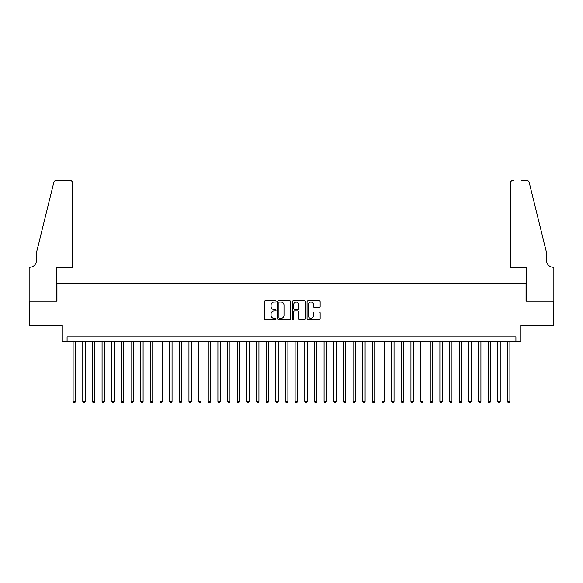 <?xml version="1.0" encoding="UTF-8"?>
<svg xmlns="http://www.w3.org/2000/svg" width="583" height="583" viewBox="0 0 583 583"><rect width="100%" height="100%" fill="white"/><g stroke="black" fill="none" stroke-linecap="round" stroke-linejoin="round"><path stroke-width="0.87" d="M276.058 301.411A0.663 0.663 0 0 0 275.395 300.748L265.331 300.748A0.947 0.947 0 0 0 264.376 301.695L264.376 318.755A0.947 0.947 0 0 0 265.331 319.703L275.395 319.703A0.663 0.663 0 0 0 276.058 319.039A0.663 0.663 0 0 0 275.395 318.376L274.09 318.376A3.032 3.032 0 0 1 271.059 315.345L271.059 313.924A3.032 3.032 0 0 1 274.09 310.892L275.395 310.892A0.663 0.663 0 0 0 276.058 310.229A0.663 0.663 0 0 0 275.395 309.566L274.09 309.566A3.032 3.032 0 0 1 271.059 306.534L271.059 305.106A3.032 3.032 0 0 1 274.09 302.074L275.395 302.074A0.663 0.663 0 0 0 276.058 301.411M319.192 307.43A0.947 0.947 0 0 0 320.14 306.483L320.14 301.695A0.947 0.947 0 0 0 319.192 300.748L308.006 300.748A0.947 0.947 0 0 0 307.059 301.695L307.059 318.755A0.947 0.947 0 0 0 308.006 319.703L319.192 319.703A0.947 0.947 0 0 0 320.14 318.755L320.14 312.976A0.947 0.947 0 0 0 319.192 312.029L314.405 312.029A0.947 0.947 0 0 0 313.457 312.976L313.457 315.84A2.536 2.536 0 0 1 310.921 318.376A2.536 2.536 0 0 1 308.385 315.84L308.385 304.61A2.536 2.536 0 0 1 310.921 302.074A2.536 2.536 0 0 1 313.457 304.61L313.457 306.483A0.947 0.947 0 0 0 314.405 307.43L319.192 307.43M515.919 341.594L520.743 341.594L520.743 325.19L553.799 325.19L553.799 301.054L526.048 301.054L526.048 283.681L56.952 283.681L56.952 301.054L29.201 301.054L29.201 325.19L62.257 325.19L62.257 341.594L515.919 341.594L515.919 336.77L67.081 336.77L67.081 341.594M290.669 301.695A0.947 0.947 0 0 0 289.722 300.748L278.543 300.748A0.947 0.947 0 0 0 277.595 301.695L277.595 318.755A0.947 0.947 0 0 0 278.543 319.703L289.722 319.703A0.947 0.947 0 0 0 290.669 318.755L290.669 301.695M293.278 300.748L304.457 300.748A0.947 0.947 0 0 1 305.405 301.695L305.405 318.755A0.947 0.947 0 0 1 304.457 319.703L299.669 319.703A0.947 0.947 0 0 1 298.722 318.755L298.722 311.839A0.947 0.947 0 0 0 297.775 310.892L294.604 310.892A0.947 0.947 0 0 0 293.657 311.839L293.657 319.039A0.663 0.663 0 0 1 292.994 319.703A0.663 0.663 0 0 1 292.331 319.039L292.331 301.695A0.947 0.947 0 0 1 293.278 300.748M279.585 302.074A0.663 0.663 0 0 0 278.922 302.737L278.922 317.713A0.663 0.663 0 0 0 279.585 318.376L280.962 318.376A3.032 3.032 0 0 0 283.994 315.345L283.994 305.106A3.032 3.032 0 0 0 280.962 302.074L279.585 302.074M298.722 304.661A2.536 2.536 0 0 0 296.193 302.125A2.536 2.536 0 0 0 293.657 304.661L293.657 308.618A0.947 0.947 0 0 0 294.604 309.566L297.775 309.566A0.947 0.947 0 0 0 298.722 308.618L298.722 304.661M73.115 341.594L73.115 401.344L75.528 401.344L75.528 341.594M75.528 401.344L74.806 402.598L73.837 402.598L73.115 401.344M72.635 267.269L72.635 183.295A2.893 2.893 0 0 0 69.741 180.402L56.566 180.402A2.893 2.893 0 0 0 53.753 182.603L36.438 252.796L36.438 260.514A6.756 6.756 0 0 1 29.682 267.269L29.15 267.269L29.15 301.054L56.806 301.054L56.806 267.269L72.635 267.269L72.635 183.295C72.452 181.553 71.483 180.584 69.741 180.402L61.725 180.402M53.753 182.603C54.489 181.014 54.489 181.014 53.753 182.603C54.489 181.014 54.489 181.014 53.753 182.603M36.438 260.514A6.756 6.756 0 0 1 29.682 267.269M510.365 267.269L510.365 183.295L510.365 267.269L526.194 267.269L526.194 301.054L553.85 301.054L553.85 267.269L553.318 267.269A6.756 6.756 0 0 1 546.562 260.514A6.756 6.756 0 0 0 553.318 267.269M541.257 231.269L529.247 182.603L546.562 252.796L546.562 260.514M521.275 180.402L526.434 180.402A2.893 2.893 0 0 1 529.247 182.603C528.511 181.014 528.511 181.014 529.247 182.603C528.511 181.014 528.511 181.014 529.247 182.603M513.259 180.402A2.893 2.893 0 0 0 510.365 183.295C510.548 181.553 511.517 180.584 513.259 180.402M82.771 341.594L82.771 401.344L85.184 401.344L85.184 341.594M85.184 401.344L84.455 402.598L83.493 402.598L82.771 401.344M92.42 341.594L92.42 401.344L94.832 401.344L94.832 341.594M94.832 401.344L94.111 402.598L93.142 402.598L92.42 401.344M102.076 341.594L102.076 401.344L104.488 401.344L104.488 341.594M104.488 401.344L103.759 402.598L102.797 402.598L102.076 401.344M111.725 341.594L111.725 401.344L114.137 401.344L114.137 341.594M114.137 401.344L113.415 402.598L112.446 402.598L111.725 401.344M121.381 341.594L121.381 401.344L123.793 401.344L123.793 341.594M123.793 401.344L123.064 402.598L122.102 402.598L121.381 401.344M131.029 341.594L131.029 401.344L133.441 401.344L133.441 341.594M133.441 401.344L132.72 402.598L131.751 402.598L131.029 401.344M140.685 341.594L140.685 401.344L143.097 401.344L143.097 341.594M143.097 401.344L142.369 402.598L141.407 402.598L140.685 401.344M150.334 341.594L150.334 401.344L152.746 401.344L152.746 341.594M152.746 401.344L152.025 402.598L151.055 402.598L150.334 401.344M159.99 341.594L159.99 401.344L162.402 401.344L162.402 341.594M162.402 401.344L161.673 402.598L160.711 402.598L159.99 401.344M169.638 341.594L169.638 401.344L172.051 401.344L172.051 341.594M172.051 401.344L171.329 402.598L170.36 402.598L169.638 401.344M179.294 341.594L179.294 401.344L181.707 401.344L181.707 341.594M181.707 401.344L180.978 402.598L180.016 402.598L179.294 401.344M188.943 341.594L188.943 401.344L191.355 401.344L191.355 341.594M191.355 401.344L190.634 402.598L189.664 402.598L188.943 401.344M198.599 341.594L198.599 401.344L201.011 401.344L201.011 341.594M201.011 401.344L200.282 402.598L199.32 402.598L198.599 401.344M208.248 341.594L208.248 401.344L210.66 401.344L210.66 341.594M210.66 401.344L209.938 402.598L208.969 402.598L208.248 401.344M217.904 341.594L217.904 401.344L220.316 401.344L220.316 341.594M220.316 401.344L219.587 402.598L218.625 402.598L217.904 401.344M227.552 341.594L227.552 401.344L229.964 401.344L229.964 341.594M229.964 401.344L229.243 402.598L228.281 402.598L227.552 401.344M237.208 341.594L237.208 401.344L239.62 401.344L239.62 341.594M239.62 401.344L238.892 402.598L237.93 402.598L237.208 401.344M246.857 341.594L246.857 401.344L249.269 401.344L249.269 341.594M249.269 401.344L248.547 402.598L247.586 402.598L246.857 401.344M256.513 341.594L256.513 401.344L258.925 401.344L258.925 341.594M258.925 401.344L258.196 402.598L257.234 402.598L256.513 401.344M266.161 341.594L266.161 401.344L268.574 401.344L268.574 341.594M268.574 401.344L267.852 402.598L266.89 402.598L266.161 401.344M275.817 341.594L275.817 401.344L278.229 401.344L278.229 341.594M278.229 401.344L277.501 402.598L276.539 402.598L275.817 401.344M285.466 341.594L285.466 401.344L287.878 401.344L287.878 341.594M287.878 401.344L287.157 402.598L286.195 402.598L285.466 401.344M295.122 341.594L295.122 401.344L297.534 401.344L297.534 341.594M297.534 401.344L296.805 402.598L295.843 402.598L295.122 401.344M304.771 341.594L304.771 401.344L307.183 401.344L307.183 341.594M307.183 401.344L306.461 402.598L305.499 402.598L304.771 401.344M314.426 341.594L314.426 401.344L316.839 401.344L316.839 341.594M316.839 401.344L316.11 402.598L315.148 402.598L314.426 401.344M324.075 341.594L324.075 401.344L326.487 401.344L326.487 341.594M326.487 401.344L325.766 402.598L324.804 402.598L324.075 401.344M333.731 341.594L333.731 401.344L336.143 401.344L336.143 341.594M336.143 401.344L335.414 402.598L334.453 402.598L333.731 401.344M343.38 341.594L343.38 401.344L345.792 401.344L345.792 341.594M345.792 401.344L345.07 402.598L344.108 402.598L343.38 401.344M353.036 341.594L353.036 401.344L355.448 401.344L355.448 341.594M355.448 401.344L354.719 402.598L353.757 402.598L353.036 401.344M362.684 341.594L362.684 401.344L365.096 401.344L365.096 341.594M365.096 401.344L364.375 402.598L363.413 402.598L362.684 401.344M372.34 341.594L372.34 401.344L374.752 401.344L374.752 341.594M374.752 401.344L374.031 402.598L373.062 402.598L372.34 401.344M381.989 341.594L381.989 401.344L384.401 401.344L384.401 341.594M384.401 401.344L383.68 402.598L382.718 402.598L381.989 401.344M391.645 341.594L391.645 401.344L394.057 401.344L394.057 341.594M394.057 401.344L393.336 402.598L392.366 402.598L391.645 401.344M401.293 341.594L401.293 401.344L403.706 401.344L403.706 341.594M403.706 401.344L402.984 402.598L402.022 402.598L401.293 401.344M410.949 341.594L410.949 401.344L413.362 401.344L413.362 341.594M413.362 401.344L412.64 402.598L411.671 402.598L410.949 401.344M420.598 341.594L420.598 401.344L423.01 401.344L423.01 341.594M423.01 401.344L422.289 402.598L421.327 402.598L420.598 401.344M430.254 341.594L430.254 401.344L432.666 401.344L432.666 341.594M432.666 401.344L431.945 402.598L430.975 402.598L430.254 401.344M439.903 341.594L439.903 401.344L442.315 401.344L442.315 341.594M442.315 401.344L441.593 402.598L440.631 402.598L439.903 401.344M449.559 341.594L449.559 401.344L451.971 401.344L451.971 341.594M451.971 401.344L451.249 402.598L450.28 402.598L449.559 401.344M459.207 341.594L459.207 401.344L461.619 401.344L461.619 341.594M461.619 401.344L460.898 402.598L459.936 402.598L459.207 401.344M468.863 341.594L468.863 401.344L471.275 401.344L471.275 341.594M471.275 401.344L470.554 402.598L469.585 402.598L468.863 401.344M478.512 341.594L478.512 401.344L480.924 401.344L480.924 341.594M480.924 401.344L480.203 402.598L479.241 402.598L478.512 401.344M488.168 341.594L488.168 401.344L490.58 401.344L490.58 341.594M490.58 401.344L489.858 402.598L488.889 402.598L488.168 401.344M497.816 341.594L497.816 401.344L500.229 401.344L500.229 341.594M500.229 401.344L499.507 402.598L498.545 402.598L497.816 401.344M507.472 341.594L507.472 401.344L509.885 401.344L509.885 341.594M509.885 401.344L509.163 402.598L508.194 402.598L507.472 401.344"/></g></svg>
